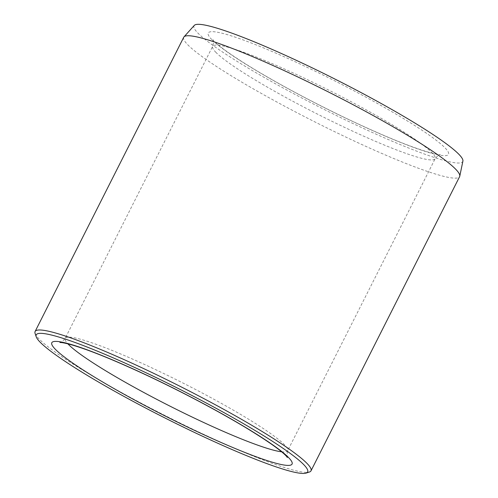 <?xml version="1.0" encoding="UTF-8"?>
<svg xmlns="http://www.w3.org/2000/svg" width="498" height="498" viewBox="0 0 498 498"><rect width="100%" height="100%" fill="white"/><g stroke="black" fill="none" stroke-linecap="round" stroke-linejoin="round"><path stroke-width="0.37" stroke-dasharray="2.49 1.87" d="M194.276 25.417A150.539 15.998 -153.2 0 0 321.166 107.954A150.539 15.998 -153.2 0 0 462.897 161.109M35.103 333.467A154.542 16.422 -153.2 0 0 165.641 415.842A154.542 16.422 -153.2 0 0 309.407 472.029M183.731 37.269A154.542 16.422 -153.2 0 0 314.269 121.605A154.542 16.422 -153.2 0 0 459.617 176.628M281.631 451.817A124.631 13.247 -153.2 0 0 287.645 450.74A124.631 13.247 -153.2 0 0 284.24 444.533A124.631 13.247 -153.2 0 0 165.28 374.266A124.631 13.247 -153.2 0 0 65.157 338.354A124.631 13.247 -153.2 0 0 67.859 343.832M211.911 39.684A134.603 14.305 26.8 0 1 360.477 94.234A134.603 14.305 26.8 0 1 412.755 147.097A134.603 14.305 26.8 0 1 211.911 39.684M216.07 52.533A124.631 13.247 26.8 0 1 212.665 46.326A124.631 13.247 26.8 0 1 312.794 82.245A124.631 13.247 26.8 0 1 431.754 152.513A124.631 13.247 26.8 0 1 435.152 158.719A124.631 13.247 26.8 0 1 335.03 122.801A124.631 13.247 26.8 0 1 216.07 52.533M287.396 457.401C286.68 458.179 286.761 455.956 287.645 450.74L435.152 158.719C437.68 155.6 439.423 154.212 440.369 154.567L439.684 154.554C437.561 154.498 433.397 153.577 427.184 151.79C409.014 146.3 383.641 135.91 351.065 120.622C316.137 104.038 284.439 87.262 255.966 70.293C234.384 57.22 220.57 47.627 214.532 41.521L212.914 39.666C213.76 40.226 213.679 42.442 212.665 46.326L65.157 338.354C62.63 341.472 60.887 342.854 59.941 342.506"/><path stroke-width="0.75" d="M306.089 473.1L309.407 472.029A154.542 16.422 -153.2 0 0 310.989 470.865L459.617 176.628A154.542 16.422 -153.2 0 0 459.772 176.18L462.897 161.109A150.539 15.998 -153.2 0 0 294.629 59.542A150.539 15.998 -153.2 0 0 194.276 25.417L183.999 36.877A154.542 16.422 -153.2 0 0 183.731 37.269L35.103 331.5A154.542 16.422 -153.2 0 0 35.103 333.467L36.211 336.773A152.052 16.16 -153.2 0 0 164.645 417.816A152.052 16.16 -153.2 0 0 306.089 473.1A152.052 16.16 -153.2 0 0 137.834 368.918A152.052 16.16 -153.2 0 0 36.211 336.773M310.989 470.865A154.542 16.422 -153.2 0 0 138.394 366.142A154.542 16.422 -153.2 0 0 35.103 331.5M459.772 176.18A154.542 16.422 -153.2 0 0 287.022 71.905A154.542 16.422 -153.2 0 0 183.999 36.877M288.398 457.382A134.603 14.305 -153.2 0 0 87.555 349.97A134.603 14.305 -153.2 0 0 139.832 402.832A134.603 14.305 -153.2 0 0 288.398 457.382M67.859 343.832A124.631 13.247 -153.2 0 0 170.428 406.368A124.631 13.247 -153.2 0 0 281.631 451.817M59.941 342.506L60.625 342.512C62.748 342.574 66.913 343.495 73.125 345.276C91.296 350.766 116.669 361.156 149.244 376.451C184.173 393.034 215.871 409.81 244.344 426.774C265.926 439.852 279.739 449.439 285.777 455.546L287.396 457.401"/></g></svg>
